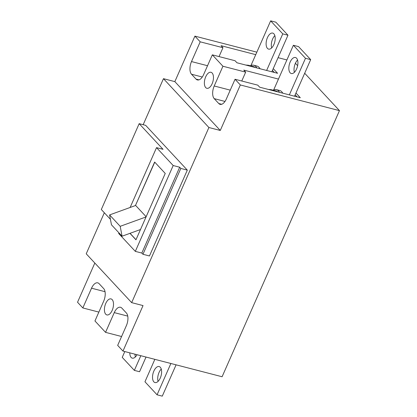 <?xml version="1.0" encoding="UTF-8"?>
<svg xmlns="http://www.w3.org/2000/svg" width="417" height="417" viewBox="0 0 417 417"><rect width="100%" height="100%" fill="white"/><g stroke="black" fill="none" stroke-linecap="round" stroke-linejoin="round"><path stroke-width="0.63" d="M143.167 124.704L163.464 78.677L208.901 127.519L220.275 130.464L240.343 84.964L235.042 79.266L257.789 85.157L259.687 87.195L300.308 97.714L295.961 93.038L300.308 97.714L297.06 96.869L295.163 94.836M250.971 65.474L270.654 20.85L282.773 33.871L266.635 70.457M271.837 71.802L287.97 35.221L275.856 22.195L270.654 20.85M287.97 35.221L282.773 33.871M274.845 35.627A8.272 4.186 -75.5 0 0 272.635 38.984A8.272 4.186 -75.5 0 0 271.665 47.913M267.438 37.639A8.272 4.186 -75.5 0 0 268.579 49.102A8.272 4.186 -75.5 0 0 273.875 44.556A8.272 4.186 -75.5 0 0 272.728 33.089A8.272 4.186 -75.5 0 0 267.438 37.639M230.247 90.14L214.218 85.985L222.928 66.246L212.326 54.846L235.073 60.736L236.965 62.774L277.592 73.293L273.239 68.617L277.592 73.293L274.339 72.449L272.447 70.416M273.062 90.181A14.986 7.584 104.5 0 1 276.461 89.655A14.986 7.584 104.5 0 1 278.535 90.942A14.986 7.584 104.5 0 1 279.515 92.329M276.461 89.655L279.713 90.499A14.986 7.584 104.5 0 1 281.788 91.782A14.986 7.584 104.5 0 1 282.762 93.168M272.525 90.515A13.62 6.896 -75.5 0 0 270.92 89.629L276.122 90.974A13.62 6.896 104.5 0 1 277.722 91.865M250.346 65.766A14.986 7.584 104.5 0 1 253.744 65.24A14.986 7.584 104.5 0 1 255.819 66.522A14.986 7.584 104.5 0 1 256.794 67.908M253.744 65.24L256.997 66.079A14.986 7.584 104.5 0 1 259.072 67.366A14.986 7.584 104.5 0 1 260.046 68.748M249.804 66.1A13.62 6.896 -75.5 0 0 248.204 65.208L253.406 66.558A13.62 6.896 104.5 0 1 255.006 67.445M176.083 364.833L162.27 396.15L157.068 394.805L144.954 381.779L154.853 359.339M170.881 363.488L157.068 394.805M161.259 369.087A8.272 4.186 -75.5 0 0 159.049 372.444A8.272 4.186 -75.5 0 0 158.079 381.373M160.29 378.016A8.272 4.186 -75.5 0 0 159.143 366.548A8.272 4.186 -75.5 0 0 153.852 371.099A8.272 4.186 -75.5 0 0 154.994 382.561A8.272 4.186 -75.5 0 0 160.29 378.016M146.028 357.051L139.554 371.729L134.352 370.385L122.233 357.364L124.798 351.557M140.826 355.706L134.352 370.385M134.999 354.2A8.272 4.186 -75.5 0 0 135.363 356.952M129.802 352.85A8.272 4.186 -75.5 0 0 132.278 358.146A8.272 4.186 -75.5 0 0 137.016 354.721M295.408 63.28L297.629 65.667M304.686 73.246L339.464 110.63L222.094 376.749L122.973 351.083L117.672 345.385L126.377 325.641A9.732 4.926 -75.5 0 0 126.377 312.985L121.837 308.1A9.732 4.926 -75.5 0 0 120.487 307.266A9.732 4.926 -75.5 0 0 114.263 312.62L105.553 332.359L121.582 336.514M154.754 162.177L135.442 205.55L154.634 162.041L165.236 173.436L135.963 239.806L129.953 233.343M130.047 233.311L136.005 239.712M110.422 219.311L101.31 209.516L139.169 123.672L145.669 125.355L187.322 170.12L180.822 168.437L142.958 254.281L141.822 253.062L179.685 167.217L173.185 165.533L135.322 251.378L118.663 233.473L118.939 232.848M130.13 207.478L156.526 147.628L163.026 149.312L139.169 123.672M173.185 165.533L156.526 147.628M212.133 83.749A8.272 4.186 -75.5 0 0 210.992 72.282A8.272 4.186 -75.5 0 0 205.701 76.832A8.272 4.186 -75.5 0 0 206.842 88.295A8.272 4.186 -75.5 0 0 212.133 83.749M220.275 130.464L174.843 81.623L194.906 36.128L200.207 41.825L222.959 47.715L221.062 45.682L255.741 54.658M235.042 79.266L226.332 99.011A9.732 4.926 -75.5 0 1 220.108 104.359A9.732 4.926 -75.5 0 1 218.763 103.525L214.218 98.641L224.998 101.435M214.218 85.985A9.732 4.926 -75.5 0 0 214.218 98.641M212.326 54.846L203.616 74.591A9.732 4.926 -75.5 0 1 197.392 79.944A9.732 4.926 -75.5 0 1 196.042 79.105L191.502 74.221L202.281 77.015M207.53 65.719L191.502 61.57A9.732 4.926 -75.5 0 0 191.502 74.221M191.502 61.57L200.207 41.825M98.865 312.093L82.837 307.944L91.542 288.199A9.732 4.926 -75.5 0 1 97.771 282.851A9.732 4.926 -75.5 0 1 99.116 283.685L103.661 288.569A9.732 4.926 -75.5 0 1 103.661 301.22L94.951 320.965L105.553 332.359M94.826 263.044L77.536 302.247L82.837 307.944M112.178 310.378A8.272 4.186 -75.5 0 0 111.037 298.911A8.272 4.186 -75.5 0 0 105.741 303.461A8.272 4.186 -75.5 0 0 106.888 314.929A8.272 4.186 -75.5 0 0 112.178 310.378M208.901 127.519L131.663 302.638L143.036 305.583L122.973 351.083M135.442 205.55L109.593 214.922L111.464 224.81L122.061 236.204L120.195 226.316L146.044 216.944M109.593 214.922L120.195 226.316M140.498 229.522L122.061 236.204M180.822 168.437L179.685 167.217M135.661 205.472L146.138 216.736M131.663 302.638L86.225 253.802L104.328 212.759M163.464 78.677L174.843 81.623M194.906 36.128L256.846 52.167M278.071 57.661L286.901 59.949M339.464 110.63L240.343 84.964M187.322 170.12L149.458 255.965L142.958 254.281M141.822 253.062L135.322 251.378M241.761 81.007L245.676 72.136L243.783 70.098L278.462 79.079M222.928 66.246L245.676 72.136M219.045 56.587L222.959 47.715M273.693 89.895L293.375 45.271L305.489 58.291L289.356 94.873M294.553 96.223L310.691 59.636L298.572 46.615L293.375 45.271M310.691 59.636L305.489 58.291M297.561 60.048A8.272 4.186 -75.5 0 0 295.356 63.405A8.272 4.186 -75.5 0 0 294.381 72.329M290.154 62.055A8.272 4.186 -75.5 0 0 291.301 73.522A8.272 4.186 -75.5 0 0 296.591 68.977A8.272 4.186 -75.5 0 0 295.444 57.51A8.272 4.186 -75.5 0 0 290.154 62.055M127.753 316.112L114.263 312.62M105.037 291.692L91.542 288.199M218.763 103.525L221.693 104.286M196.042 79.105L198.972 79.866M270.92 89.629L268.496 89.473M248.204 65.208L245.775 65.057"/></g></svg>
